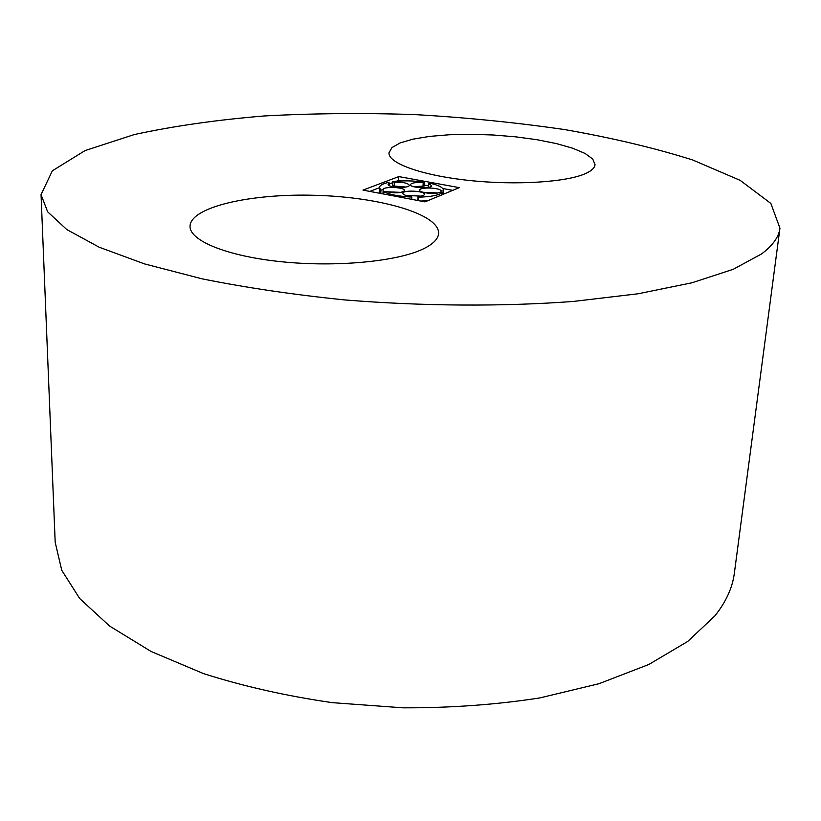 <?xml version="1.0" encoding="UTF-8"?>
<svg xmlns="http://www.w3.org/2000/svg" width="821" height="821" viewBox="0 0 821 821"><rect width="100%" height="100%" fill="white"/><g stroke="black" fill="none" stroke-linecap="round" stroke-linejoin="round"><path stroke-width="1.23" d="M422.682 249.194C432.985 244.299 438.301 239.003 438.609 233.318C439.256 214.014 379.99 197.071 315.695 195.326C251.431 193.263 190.287 206.82 190.031 226.35C189.651 240.779 227.284 256.275 281.747 261.766C336.128 267.338 396.676 261.54 422.682 249.194M761.478 253.997C772.725 245.582 778.883 236.971 779.95 228.187L770.847 203.434L740.152 180.343L692.698 159.982C654.47 147.934 611.799 137.805 564.715 129.595C516.152 122.524 466.215 117.526 414.892 114.601C363.529 112.867 313.335 113.319 264.331 115.956C216.693 119.866 173.293 126.085 134.121 134.613L85.025 150.602L52.349 170.809L41.05 194.639L47.659 211.828L66.819 229.572L99.156 247.203L144.588 263.921L202.151 278.853C245.941 287.668 293.456 294.688 344.707 299.922C422.887 306.254 502.626 306.715 573.469 301.43L638.133 293.764L691.939 282.793L733.276 269.278L761.478 253.997M41.05 194.639L55.192 542.342L61.749 570.287L79.719 598.55L109.573 626.043L151.126 651.494L203.444 673.569C243.108 686.253 286.077 695.951 332.341 702.653L403.07 707.825C450.667 707.979 496.192 704.685 539.664 697.953L598.95 683.719L648.816 664.487L687.721 641.447L714.937 615.842C726.051 601.824 732.527 587.61 734.354 573.191L779.95 228.187M586.204 173.262C591.808 170.624 594.753 167.741 595.03 164.621L592.711 159.007L585.065 153.445L572.709 148.221L556.412 143.583L537.078 139.734L515.66 136.83L493.185 134.993L470.669 134.285L449.128 134.767L429.568 136.409L412.953 139.16L400.145 142.926L391.956 147.554L388.98 152.829C388.138 163.205 421.594 175.396 468.996 180.435C516.317 185.525 567.609 182.149 586.204 173.262M459.288 187.64L398.801 176.587L362.974 190.103L425.001 201.863L459.288 187.64M401.643 180.938L398.637 180.384L398.801 176.587M452.751 190.349L442.755 188.512M428.583 185.895L424.231 185.094M398.637 180.384L396.286 181.287M392.705 182.652L389.595 183.842M379.435 187.711L369.778 191.396M405.831 187.034L394.203 186.059L394.367 182.2L392.746 181.687C402.711 180.435 413.25 180.61 424.375 182.19L423.184 182.662C415.754 182.19 411.495 182.847 410.408 184.643C409.71 187.978 431.949 189.025 431.579 185.628L428.685 183.668L429.876 183.196C438.814 185.228 443.381 187.66 443.597 190.482L443.402 194.228M392.746 181.687L392.592 185.546L394.203 186.059M413.722 186.726L424.19 186.028L424.375 182.19M437.685 192.976L422.928 192.258M420.824 201.073L428.203 200.54M389.513 185.731L389.626 183.052L388.005 182.539C382.504 183.832 379.651 185.505 379.435 187.578L380.913 190.123L383.14 189.661C382.791 186.162 405.266 187.116 404.63 190.575C401.459 193.171 395.168 193.499 385.747 191.56L383.458 191.724C389.852 194.659 399.293 196.445 411.793 197.071L411.516 196.424C406.056 195.798 403.152 194.772 402.813 193.325C402.475 189.784 425.104 190.821 424.447 194.32C424.2 195.449 422.056 196.178 418.012 196.517L417.827 200.509M421.07 196.127L406.005 195.439M401.233 192.381L386.383 191.755M382.955 193.889L383.191 189.959M379.435 187.578L379.292 191.478L380.041 193.335M380.78 193.479L380.913 190.123M383.366 193.972L383.458 191.724M411.69 199.339L411.793 197.071M418.012 196.517L418.289 197.163C430.378 196.896 438.373 195.377 442.283 192.607L439.84 192.371C435.202 194.618 419.008 192.822 419.695 190.154C419.326 186.88 440.066 187.557 441.051 190.841L443.473 191.067L443.597 190.482M418.125 200.56L418.289 197.163M442.17 194.741L442.283 192.607M440.959 192.483L441.051 190.841M443.309 194.269L443.473 191.067M428.511 187.311L428.685 183.668M423 186.5L423.184 182.662M389.626 183.052L388.097 184.335C387.42 187.681 409.7 188.645 409.31 185.248C407.821 183.042 402.844 182.026 394.367 182.2"/></g></svg>
